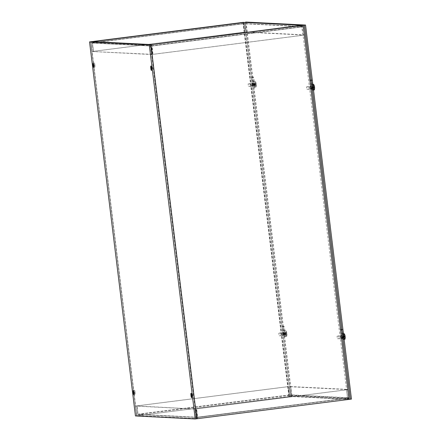<?xml version="1.0" encoding="UTF-8"?>
<svg xmlns="http://www.w3.org/2000/svg" width="441" height="441" viewBox="0 0 441 441"><rect width="100%" height="100%" fill="white"/><g stroke="black" fill="none" stroke-linecap="round" stroke-linejoin="round"><path stroke-width="0.33" stroke-dasharray="2.21 1.65" d="M94.942 65.218A2.211 0.347 -97.3 0 0 94.313 63.013A2.211 0.347 -97.3 0 0 94.247 65.246A2.211 0.347 -97.3 0 0 94.87 67.396A2.211 0.347 -97.3 0 0 94.942 65.218M135.122 392.501A2.211 0.347 -97.3 0 0 134.494 390.291A2.211 0.347 -97.3 0 0 134.433 392.523A2.211 0.347 -97.3 0 0 135.051 394.673A2.211 0.347 -97.3 0 0 135.122 392.501M151.925 68.079A2.211 0.347 -97.3 0 0 152.553 70.29A2.211 0.347 -97.3 0 0 152.619 68.057A2.211 0.347 -97.3 0 0 151.996 65.907A2.211 0.347 -97.3 0 0 151.925 68.079M192.111 395.357A2.211 0.347 -97.3 0 0 192.739 397.567A2.211 0.347 -97.3 0 0 192.8 395.334A2.211 0.347 -97.3 0 0 192.182 393.185A2.211 0.347 -97.3 0 0 192.111 395.357M311.059 87.483L311.44 88.828L311.103 86.166L311.059 87.483M309.918 87.632L309.962 86.309L310.304 88.972L309.918 87.632M253.178 84.578L252.792 83.239L253.134 85.901L253.178 84.578M252.037 84.727L251.993 86.045L251.657 83.382L252.037 84.727M341.676 336.841L342.056 338.181L341.72 335.518L341.676 336.841M340.535 336.985L340.579 335.662L340.921 338.33L340.535 336.985M283.795 333.936L283.414 332.591L283.75 335.259L283.795 333.936M282.653 334.08L282.609 335.403L282.273 332.735L282.653 334.08M135.481 415.94L291.859 396.294L245.962 22.485M244.794 22.408L290.718 396.437L136.616 415.808L196.631 418.779L150.706 44.745M290.718 396.437L291.859 396.294M301.853 25.269L347.778 399.303L349.118 399.37L196.631 418.779M347.778 399.303L291.655 396.084L351.46 399.083M302.995 25.126L348.919 399.16M347.442 399.331A1.406 1.389 92.9 0 0 348.655 397.754L347.629 389.414L290.757 386.559L291.782 394.904A1.406 1.389 -87.1 0 1 290.575 396.476L347.442 399.331L347.541 398.146L347.442 399.331L347.304 398.173L290.432 395.323L290.817 396.442L289.572 396.382L288.149 386.63L136.864 405.874L137.945 415.648L197.303 418.63L197.7 417.225L196.675 408.879L347.96 389.629L348.98 397.975L348.936 399.359L347.684 399.298M290.647 395.048L347.514 397.903L346.488 389.557L289.621 386.702L290.817 396.442M289.621 386.702L290.757 386.559M346.488 389.557L347.629 389.414M290.432 395.323L290.569 396.476M289.428 395.23L138.044 414.485L137.052 405.885L288.337 386.641L289.428 395.23L290.674 395.29M347.541 398.146L197.408 417.467L196.488 408.868L347.773 389.623L348.792 398.206M197.551 418.619L348.936 399.359L197.546 418.619L138.187 415.643L136.649 414.419L135.624 406.078L194.955 409.055L195.98 417.401L197.546 418.619L197.513 417.214L348.98 397.975M289.572 396.382L138.187 415.643L138.044 414.485L197.403 417.467L138.044 414.485L136.765 405.929L194.955 409.055M348.787 398.206L197.403 417.467L196.096 408.912M197.116 417.252L137.79 414.275M136.765 405.929L135.624 406.078M138.044 414.485L137.89 414.22L289.175 394.976M244.788 23.599L244.645 22.441L244.788 23.599L301.705 26.449L302.956 35.004L246.089 32.154L244.893 22.436A1.406 1.389 -87.1 0 1 246.199 23.665L247.225 32.006L304.092 34.861L303.072 26.521A1.406 1.389 92.9 0 0 301.534 25.297M302.956 35.004L304.092 34.861M246.089 32.154L247.225 32.006M301.655 26.449L301.638 25.28M303.149 26.482L151.765 45.743L152.955 54.32L304.24 35.071L303.149 26.482L301.903 26.421M245.031 23.566L92.401 42.76L93.52 51.332L244.799 32.088L243.785 23.505L92.401 42.76L93.332 51.327L244.617 32.077L243.63 22.353M243.779 23.742L92.401 42.76L92.208 43.036L151.539 46.013L151.765 45.743L92.401 42.76L92.257 41.608L92.307 42.981L243.592 23.737M152.955 54.32L152.117 45.985L151.621 44.591L150.398 46.162L151.423 54.502L92.092 51.525L91.066 43.179L91.684 41.823M93.233 51.382L92.208 43.036L151.539 46.013L152.558 54.359L92.092 51.525M151.765 45.743L151.627 44.629M152.558 54.359L151.423 54.502M303.055 25.363L304.422 35.082L153.143 54.326M303.215 26.73L152.117 45.985L303.402 26.736M311.037 88.024L310.354 83.972A3.186 0.496 82.7 0 1 310.332 79.953A3.186 0.496 82.7 0 1 311.329 84.022L311.638 88.051A1.962 0.309 82.7 0 1 311.517 89.446A1.962 0.309 82.7 0 1 311.037 88.024L312.178 87.875A1.962 0.309 -97.3 0 0 312.658 89.297A1.962 0.309 -97.3 0 0 312.774 87.908L312.465 83.873A3.186 0.496 -97.3 0 0 311.473 79.81A3.186 0.496 -97.3 0 0 311.495 83.829L312.178 87.875M252.787 85.096L252.103 81.045A3.186 0.496 82.7 0 1 252.081 77.032A3.186 0.496 82.7 0 1 253.079 81.094L253.388 85.13A1.962 0.309 82.7 0 1 253.272 86.519A1.962 0.309 82.7 0 1 252.787 85.096L253.928 84.953A1.962 0.309 -97.3 0 0 254.407 86.375A1.962 0.309 -97.3 0 0 254.529 84.986L254.214 80.951A3.186 0.496 -97.3 0 0 253.222 76.883A3.186 0.496 -97.3 0 0 253.244 80.901L253.928 84.953M341.654 337.376L340.97 333.324A3.186 0.496 82.7 0 1 340.948 329.311A3.186 0.496 82.7 0 1 341.946 333.374L342.255 337.409A1.962 0.309 82.7 0 1 342.139 338.798A1.962 0.309 82.7 0 1 341.654 337.376L342.795 337.233A1.962 0.309 -97.3 0 0 343.274 338.655A1.962 0.309 -97.3 0 0 343.396 337.26L343.081 333.231A3.186 0.496 -97.3 0 0 342.089 329.162A3.186 0.496 -97.3 0 0 342.111 333.181L342.795 337.233M283.403 334.454L282.725 330.403A3.186 0.496 82.7 0 1 282.698 326.384A3.186 0.496 82.7 0 1 283.695 330.452L284.004 334.482A1.962 0.309 82.7 0 1 283.888 335.877A1.962 0.309 82.7 0 1 283.403 334.454L284.544 334.306A1.962 0.309 -97.3 0 0 285.024 335.728A1.962 0.309 -97.3 0 0 285.145 334.339L284.831 330.303A3.186 0.496 -97.3 0 0 283.839 326.241A3.186 0.496 -97.3 0 0 283.861 330.259L284.544 334.306M245.725 22.05L291.655 396.084M290.514 396.227L244.59 22.193L290.525 396.227M285.007 333.517L285.366 333.898L285.305 333.44L286.264 333.192A7.618 1.803 -5 0 0 286.248 333.187L284.853 333.583L285.035 332.723L286.259 331.891M286.248 333.187A7.613 0.402 -6.8 0 0 285.762 333.192L285.206 333.319M286.27 333.87L285.118 334.046L286.303 333.892A7.618 1.114 171.4 0 0 286.341 333.87L285.299 333.991M286.303 333.892L285.277 334.019M285.024 333.28A2.855 0.447 -97.3 0 0 285.118 334.046M286.264 333.192A7.607 0.551 168.3 0 1 286.617 333.203L286.622 332.972A7.607 7.381 81.8 0 0 286.275 331.753A1.836 0.287 82.7 0 1 286.38 331.759A7.607 7.574 -56.5 0 1 286.722 332.977L286.788 333.209A7.618 1.114 -8.6 0 1 286.799 333.22L286.639 333.22A2.795 0.435 -97.3 0 0 286.099 331.026A2.795 0.435 -97.3 0 0 285.9 330.816A2.795 0.435 -97.3 0 0 285.762 333.192M285.84 334.035L286.882 333.903A7.613 0.402 173.2 0 1 286.733 333.98L285.735 333.914L286.882 333.898A7.618 1.803 175 0 1 286.882 333.903A7.607 0.347 -1.8 0 0 286.898 333.87A7.607 0.347 -1.8 0 0 286.865 333.843L286.859 334.069A7.607 7.591 -100.7 0 1 286.821 335.342A1.836 0.287 82.7 0 1 286.711 335.336L286.711 335.336A7.607 7.37 96.6 0 0 286.755 334.069L286.341 333.87M286.678 335.221L285.002 334.3L286.694 333.837L285.057 333.903M286.38 331.759L284.919 333.198L285.029 333.594L285.68 333.457L285.735 333.914L285.068 333.914L286.859 334.069L285.051 334.3L286.821 335.342M285.856 333.953A2.795 0.435 -97.3 0 0 286.589 336.356A2.795 0.435 -97.3 0 0 286.606 336.356A2.795 0.435 -97.3 0 0 286.744 336.103A2.795 0.435 -97.3 0 0 286.733 333.98M284.853 333.583L286.617 333.203L284.869 333.198L284.853 333.583L284.869 333.198M285.079 336.687A2.927 0.458 -97.3 0 0 285.095 336.687A2.927 0.458 -97.3 0 0 285.173 333.721A2.927 0.458 -97.3 0 0 284.357 330.871A2.927 0.458 -97.3 0 0 284.258 333.776A2.927 0.458 -97.3 0 0 285.079 336.687M286.016 334.074A2.855 0.447 -97.3 0 0 285.922 333.308M285.029 333.594L285.762 333.335M286.716 333.236L285.74 333.363M284.908 335.259L284.533 332.299L284.908 335.259L280.807 335.783L280.437 332.817L280.807 335.783L279.103 335.744L278.789 333.286L279.098 335.744M285.002 334.3L285.344 334.713M285.371 333.92L285.327 333.534M285.068 333.914L285.051 334.3L285.068 333.914M343.313 336.444L343.671 336.825L343.616 336.367L344.57 336.119L343.159 336.511L343.175 336.125L344.691 334.686A7.607 7.574 -56.5 0 1 345.033 335.904L343.335 336.522L343.986 336.384L344.041 336.841L343.633 336.461M344.928 336.13L343.148 336.516L344.923 336.13A7.607 0.551 168.3 0 0 344.57 336.119A7.618 1.803 -5 0 0 344.553 336.114A7.613 0.402 -6.8 0 0 344.068 336.119L343.511 336.246M344.559 336.797L343.429 336.974L344.608 336.814A7.618 1.114 171.4 0 0 344.653 336.797L343.605 336.918M344.608 336.814L343.583 336.946M343.33 336.207A2.855 0.447 -97.3 0 0 343.429 336.974M345.176 336.77L345.165 336.996A7.607 7.591 -100.7 0 1 345.127 338.269A1.836 0.287 82.7 0 1 345.022 338.264L345.022 338.264A7.607 7.37 96.6 0 0 345.066 336.996L344.653 336.797M344.162 336.88A2.795 0.435 -97.3 0 0 344.895 339.283M344.206 333.738A2.795 0.435 -97.3 0 0 344.068 336.119M343.175 336.125L343.159 336.511L343.175 336.125L344.928 335.899A7.607 7.381 81.8 0 0 344.581 334.68A1.836 0.287 82.7 0 1 344.691 334.686M343.385 339.614A2.927 0.458 -97.3 0 0 343.401 339.609A2.927 0.458 -97.3 0 0 343.484 336.648A2.927 0.458 -97.3 0 0 342.663 333.798A2.927 0.458 -97.3 0 0 342.563 336.703A2.927 0.458 -97.3 0 0 343.385 339.614M343.214 338.186L342.839 335.226L343.214 338.186L339.118 338.71L338.743 335.744L339.118 338.71L337.409 338.671L337.095 336.213L337.409 338.671M345.127 338.269L343.611 337.657L345.033 338.115M344.983 338.148L343.611 337.657M344.63 334.857L343.346 335.651M343.407 335.656L343.335 336.522M343.677 336.847L343.374 336.841L343.649 337.641M345.066 336.996L343.307 337.227L343.589 337.635L343.197 336.83L343.363 337.227L345.165 336.996M343.307 337.227L343.197 336.83L344.3 336.786L343.197 336.83M254.391 84.165L254.749 84.54L254.689 84.088L255.648 83.84A7.618 1.803 -5 0 0 255.631 83.829L254.237 84.231L254.418 83.371L255.637 82.539M255.631 83.829A7.613 0.402 -6.8 0 0 255.146 83.834L254.589 83.961M255.653 84.518L254.501 84.689L255.686 84.534A7.618 1.114 171.4 0 0 255.725 84.512L254.683 84.639M255.686 84.534L254.661 84.666M254.407 83.928A2.855 0.447 -97.3 0 0 254.501 84.689M255.648 83.84A7.607 0.551 168.3 0 1 255.995 83.845L256.006 83.619A7.607 7.381 81.8 0 0 255.653 82.401A1.836 0.287 82.7 0 1 255.763 82.406A7.607 7.574 -56.5 0 1 256.105 83.625L256.171 83.856A7.618 1.114 -8.6 0 1 256.182 83.867L256.023 83.867A2.795 0.435 -97.3 0 0 255.482 81.673A2.795 0.435 -97.3 0 0 255.284 81.458A2.795 0.435 -97.3 0 0 255.146 83.834M256.265 84.54A7.618 1.803 175 0 1 256.265 84.551A7.613 0.402 173.2 0 1 256.116 84.628L255.119 84.562L256.265 84.54A7.607 0.347 -1.8 0 0 256.282 84.518A7.607 0.347 -1.8 0 0 256.249 84.49L256.243 84.716A7.607 7.591 -100.7 0 1 256.204 85.984A1.836 0.287 82.7 0 1 256.094 85.978L256.094 85.978A7.607 7.37 96.6 0 0 256.138 84.711L255.725 84.512M254.385 84.942L254.275 84.551L254.661 85.356L256.061 85.868L254.385 84.942L256.078 84.479L254.275 84.551L256.249 84.49L254.435 84.948L256.204 85.984M255.24 84.595A2.795 0.435 -97.3 0 0 255.973 87.004A2.795 0.435 -97.3 0 0 255.989 86.998A2.795 0.435 -97.3 0 0 256.127 86.745A2.795 0.435 -97.3 0 0 256.116 84.628M256 83.845L254.225 84.237L255.995 83.845L254.248 83.84L254.237 84.231L254.248 83.84M254.463 87.329A2.927 0.458 -97.3 0 0 254.479 87.329A2.927 0.458 -97.3 0 0 254.556 84.369A2.927 0.458 -97.3 0 0 253.74 81.519A2.927 0.458 -97.3 0 0 253.641 84.424A2.927 0.458 -97.3 0 0 254.463 87.329M255.4 84.722A2.855 0.447 -97.3 0 0 255.306 83.955M255.763 82.406L254.479 83.377L254.413 84.242L256.171 83.856L255.146 83.983M256.078 83.889L255.058 84.104L255.119 84.562L254.705 84.181L255.124 84.011M256.265 84.551L255.218 84.683M254.413 84.242L254.705 84.181M254.292 85.907L253.917 82.947L254.292 85.907L250.19 86.425L249.815 83.465L250.19 86.425L248.481 86.392L248.173 83.928L248.481 86.392M254.755 84.567L254.435 84.948L254.451 84.556L256.249 84.49M312.697 87.092L313.055 87.467L313 87.015L313.953 86.767A7.618 1.803 -5 0 0 313.937 86.756L312.542 87.158L312.559 86.767L314.069 85.334A7.607 7.574 -56.5 0 1 314.416 86.552L314.505 86.783M313.937 86.756A7.613 0.402 -6.8 0 0 313.452 86.761L312.895 86.888M313.942 87.445L312.807 87.616L313.992 87.461A7.618 1.114 171.4 0 0 314.036 87.439L312.989 87.566M313.992 87.461L312.967 87.594M312.713 86.855A2.855 0.447 -97.3 0 0 312.807 87.616M313.953 86.767A7.607 0.551 168.3 0 1 314.306 86.772L314.312 86.546A7.607 7.381 81.8 0 0 313.964 85.328A1.836 0.287 82.7 0 1 314.069 85.334M314.56 87.417L314.549 87.643A7.607 7.591 -100.7 0 1 314.51 88.911A1.836 0.287 82.7 0 1 314.4 88.906L314.4 88.906A7.607 7.37 96.6 0 0 314.45 87.638L314.036 87.439M313.545 87.522A2.795 0.435 -97.3 0 0 314.279 89.931M313.59 84.385A2.795 0.435 -97.3 0 0 313.452 86.761M314.306 86.772L312.531 87.158L314.306 86.772L312.559 86.767L312.542 87.158L312.559 86.767M312.768 90.256A2.927 0.458 -97.3 0 0 312.785 90.256A2.927 0.458 -97.3 0 0 312.867 87.296A2.927 0.458 -97.3 0 0 312.046 84.446A2.927 0.458 -97.3 0 0 311.947 87.351A2.927 0.458 -97.3 0 0 312.768 90.256L313.523 90.096M313.705 87.649L313.06 87.494L313.016 87.109L313.689 87.483M314.014 85.504L312.79 86.298L312.719 87.169L313.016 87.109M312.597 88.834L312.222 85.874L312.597 88.834L308.502 89.352L308.121 86.392L308.496 89.352L306.793 89.319L306.478 86.855L306.793 89.319M314.51 88.911L312.994 88.299L314.416 88.757M314.367 88.79L312.994 88.299M313.06 87.494L312.741 87.875L313.033 88.288M314.45 87.638L312.691 87.869L312.972 88.283L312.581 87.478L312.741 87.875L314.549 87.643M312.691 87.869L312.581 87.478L313.683 87.434L312.581 87.478M242.997 22.359L288.921 396.393M243.465 22.37L289.384 396.371M289.109 396.398L243.184 22.408M349.118 399.37L303.188 25.341L349.118 399.37M302.989 25.369L348.914 399.403M90.901 41.785L136.826 415.775M136.638 415.764L90.714 41.735M90.692 41.774L136.616 415.808L90.697 41.774M150.425 44.773L196.35 418.807M348.655 397.754L291.782 394.904M348.798 397.964L197.513 417.214M138.077 414.231L289.362 394.982M246.199 23.665L303.072 26.521M301.931 26.664L245.064 23.808M311.495 83.829L310.354 83.972M312.465 83.873L311.329 84.022M312.774 87.908L311.638 88.051M253.244 80.901L252.103 81.045M254.214 80.951L253.079 81.094M254.529 84.986L253.388 85.13M342.111 333.181L340.97 333.324M343.081 333.231L341.946 333.374M343.396 337.26L342.255 337.409M283.861 330.259L282.725 330.403M284.831 330.303L283.695 330.452M285.145 334.339L284.004 334.482M286.17 333.214L285.222 333.335M286.771 333.898L285.823 334.019M285.305 334.73L286.727 335.188M286.325 331.935L285.051 332.712M286.722 332.977L284.919 333.198M344.482 336.141L343.528 336.262M345.033 335.904L343.225 336.125M344.3 336.803L343.374 336.841L344.3 336.803M255.554 83.862L254.606 83.983M256.155 84.545L255.201 84.666M255.708 82.577L254.429 83.36M256.105 83.625L254.303 83.845M313.865 86.789L312.912 86.91M314.477 86.783L312.719 87.169M314.416 86.552L312.608 86.772M313.683 87.45L312.757 87.483L313.683 87.45M94.313 63.013L93.172 63.157M94.87 67.396L93.729 67.539M133.915 394.816L135.051 394.673M133.358 390.434L134.494 390.291M151.412 70.433L152.553 70.29M150.855 66.051L151.996 65.907M192.182 393.185L191.041 393.328M192.739 397.567L191.598 397.71M310.304 88.972L311.44 88.828M309.962 86.309L311.103 86.166M252.792 83.239L251.657 83.382M253.134 85.901L251.993 86.045M341.72 335.518L340.579 335.662M342.056 338.181L340.921 338.33M282.609 335.403L283.75 335.259M282.273 332.735L283.414 332.591M197.359 417.467L138.005 414.49M301.705 26.449L244.832 23.593M311.473 79.81L310.332 79.953M312.658 89.297L311.517 89.446M253.222 76.883L252.081 77.032M254.407 86.375L253.272 86.519M342.089 329.162L340.948 329.311M343.274 338.655L342.139 338.798M283.839 326.241L282.698 326.384M285.024 335.728L283.888 335.877M286.744 336.103A7.618 7.618 0 0 0 286.898 333.87M286.815 333.209A7.618 7.618 0 0 0 286.099 331.026M285.9 330.816L284.357 330.871M286.606 336.356L285.095 336.687M278.789 333.286L280.432 332.823M284.533 332.299L280.437 332.817M286.865 333.843L285.057 333.914M286.694 333.837L284.892 333.903M286.617 333.203L284.842 333.589M284.836 333.28L285.013 334.317M343.44 333.771L342.663 333.798M344.14 339.449L343.401 339.609M337.095 336.213L342.839 335.226M343.357 335.64L344.548 334.829M343.142 336.207L343.318 337.244M256.127 86.745A7.618 7.618 0 0 0 256.282 84.518M256.199 83.856A7.618 7.618 0 0 0 255.482 81.673M255.284 81.458L253.74 81.519M255.989 86.998L254.479 87.329M248.173 83.928L253.917 82.947M256.078 84.479L254.27 84.551M254.22 83.928L254.396 84.964M312.823 84.413L312.046 84.446M306.478 86.855L312.222 85.874M312.741 86.287L313.931 85.477M312.526 86.855L312.702 87.886"/><path stroke-width="0.66" d="M93.801 65.367A2.211 0.347 82.7 0 1 93.729 67.539A2.211 0.347 82.7 0 1 93.106 65.395A2.211 0.347 82.7 0 1 93.172 63.157A2.211 0.347 82.7 0 1 93.801 65.367M133.987 392.644A2.211 0.347 82.7 0 1 133.915 394.816A2.211 0.347 82.7 0 1 133.292 392.672A2.211 0.347 82.7 0 1 133.358 390.434A2.211 0.347 82.7 0 1 133.987 392.644M150.783 68.228A2.211 0.347 82.7 0 1 150.855 66.051A2.211 0.347 82.7 0 1 151.478 68.201A2.211 0.347 82.7 0 1 151.412 70.433A2.211 0.347 82.7 0 1 150.783 68.228M190.97 395.505A2.211 0.347 82.7 0 1 191.041 393.328A2.211 0.347 82.7 0 1 191.664 395.478A2.211 0.347 82.7 0 1 191.598 397.71A2.211 0.347 82.7 0 1 190.97 395.505M243.184 22.408L89.54 41.917L149.29 44.916L303.171 25.38L150.425 44.773L90.901 41.785M350.319 399.226L351.46 399.083L305.536 25.054L245.725 22.05L304.395 25.198L350.319 399.226L195.214 418.95L135.464 415.946L89.556 41.923L135.464 415.946M243.178 22.37L90.896 41.741M244.65 22.441A1.406 1.389 -87.1 0 1 244.893 22.436L301.517 25.297A1.406 1.389 92.9 0 1 301.534 25.297M151.627 44.629L301.517 25.297M91.684 41.823L244.887 22.414M151.682 44.618L151.307 44.668M304.395 25.198L305.536 25.054M345.066 336.996L344.3 336.786L345.066 336.996M345.176 336.77L345.171 336.77A7.607 0.347 -1.8 0 1 345.204 336.797A7.607 0.347 -1.8 0 1 345.193 336.819A7.618 1.803 175 0 1 345.187 336.83A7.613 0.402 173.2 0 1 345.038 336.907L344.322 337.001A2.855 0.447 -97.3 0 0 344.228 336.235L344.945 336.147A2.795 0.435 -97.3 0 0 344.404 333.953A2.795 0.435 -97.3 0 0 344.206 333.738L343.44 333.771M344.895 339.283A2.795 0.435 -97.3 0 0 344.912 339.283A2.795 0.435 -97.3 0 0 345.049 339.024A2.795 0.435 -97.3 0 0 345.038 336.907M344.945 336.147L345.094 336.13A7.618 1.114 -8.6 0 1 345.105 336.147L344.234 336.268M344.404 333.953A7.618 7.618 0 0 1 345.121 336.136L345.105 336.147M345.094 336.13L344.228 336.24M345.187 336.83L344.316 336.941M344.041 336.841L345.193 336.819M343.986 336.384L345 336.169M314.45 87.638L313.683 87.434L314.45 87.638M313.424 87.489L314.571 87.467A7.607 0.347 -1.8 0 0 314.587 87.445A7.607 0.347 -1.8 0 0 314.56 87.417L314.554 87.417M314.571 87.467A7.618 1.803 175 0 1 314.571 87.478A7.613 0.402 173.2 0 1 314.422 87.555L313.705 87.649A2.855 0.447 -97.3 0 0 313.612 86.883L314.328 86.794A2.795 0.435 -97.3 0 0 313.788 84.6A2.795 0.435 -97.3 0 0 313.59 84.385L312.823 84.413M314.279 89.931A2.795 0.435 -97.3 0 0 314.295 89.925A2.795 0.435 -97.3 0 0 314.433 89.672A2.795 0.435 -97.3 0 0 314.422 87.555M314.328 86.794L314.477 86.778A7.618 1.114 -8.6 0 1 314.488 86.789L313.617 86.91M313.788 84.6A7.618 7.618 0 0 1 314.505 86.783L314.488 86.789M314.477 86.778L313.612 86.888M314.571 87.478L313.7 87.588M313.369 87.031L314.383 86.816M304.329 25.203L350.253 399.226M349.096 399.414L303.171 25.38M150.888 44.756L196.813 418.785M195.214 418.95L149.29 44.916M243.647 22.348L92.257 41.608L151.621 44.591M345.083 336.825L344.316 336.918M314.461 87.467L313.7 87.566M350.27 399.232L304.345 25.198M301.638 25.28L244.893 22.436M345.049 339.024A7.618 7.618 0 0 0 345.204 336.797M344.912 339.283L344.14 339.449M314.433 89.672A7.618 7.618 0 0 0 314.587 87.445M314.295 89.925L313.523 90.096"/></g></svg>
